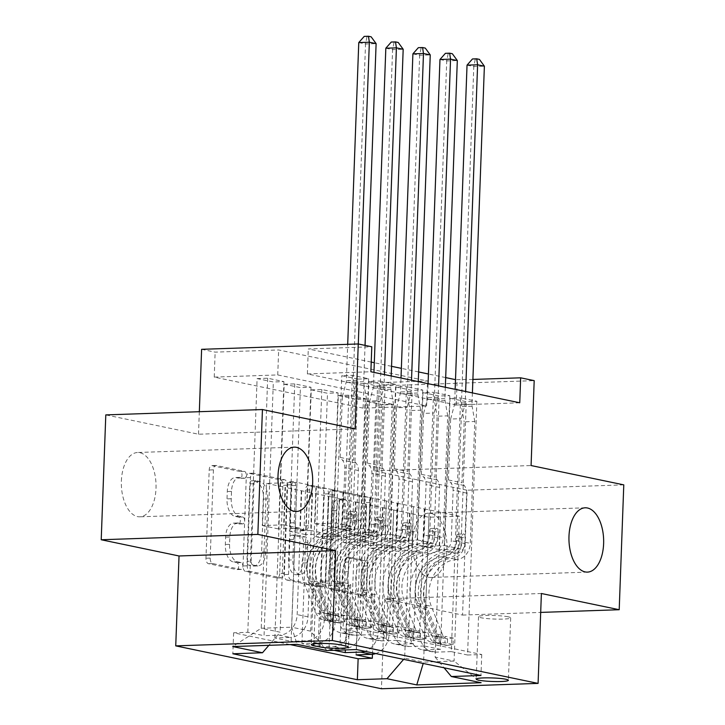 <?xml version="1.0" encoding="UTF-8"?>
<svg xmlns="http://www.w3.org/2000/svg" width="725" height="725" viewBox="0 0 725 725"><rect width="100%" height="100%" fill="white"/><g stroke="black" fill="none" stroke-linecap="round" stroke-linejoin="round"><path stroke-width="0.54" stroke-dasharray="3.62 2.72" d="M238.652 566.533A3.453 1.858 -92 0 1 236.912 569.596A3.453 1.858 -92 0 1 236.667 569.578L208.438 563.688A4.939 2.655 -92 0 1 205.963 558.232L209.199 469.99A4.939 2.655 -92 0 1 211.682 465.613A4.939 2.655 -92 0 1 212.035 465.649L240.265 471.531A3.453 1.858 -92 0 1 241.996 475.346A3.453 1.858 -92 0 1 240.256 478.418A3.453 1.858 -92 0 1 240.011 478.391L236.359 477.63A15.796 8.51 -92 0 0 235.244 477.53A15.796 8.51 -92 0 0 227.278 491.55L227.007 498.9A15.796 8.51 -92 0 0 234.936 516.363L238.588 517.124A3.453 1.858 -92 0 1 240.328 520.94A3.453 1.858 -92 0 1 238.579 524.003A3.453 1.858 -92 0 1 238.335 523.985L234.682 523.223A15.796 8.51 -92 0 0 233.568 523.124A15.796 8.51 -92 0 0 225.611 537.134L225.339 544.493A15.796 8.51 -92 0 0 233.269 561.947L236.921 562.709A3.453 1.858 -92 0 1 238.652 566.533M240.591 477.485A15.796 8.51 -92 0 0 239.477 477.394A15.796 8.51 -92 0 0 231.511 491.405L231.248 498.755A15.796 8.51 -92 0 0 239.168 516.218L242.821 516.979A3.453 1.858 -92 0 1 244.561 520.795A3.453 1.858 -92 0 1 242.821 523.858A3.453 1.858 -92 0 1 242.576 523.84L238.924 523.078A15.796 8.51 -92 0 0 237.809 522.979A15.796 8.51 -92 0 0 229.843 536.989L229.571 544.348A15.796 8.51 -92 0 0 237.501 561.803L241.153 562.564A3.453 1.858 -92 0 1 242.884 566.388A3.453 1.858 -92 0 1 241.144 569.451A3.453 1.858 -92 0 1 240.899 569.433L212.67 563.543A4.939 2.655 -92 0 1 210.196 558.087L213.431 469.845A4.939 2.655 -92 0 1 215.923 465.468A4.939 2.655 -92 0 1 216.267 465.504L244.497 471.386A3.453 1.858 -92 0 1 246.228 475.201A3.453 1.858 -92 0 1 244.488 478.273A3.453 1.858 -92 0 1 244.243 478.246L240.591 477.485L236.359 477.63M412.344 541.702A32.181 17.337 -92 0 1 428.566 513.146A32.181 17.337 -92 0 1 446.99 548.925A32.181 17.337 -92 0 1 430.768 577.472A32.181 17.337 -92 0 1 412.344 541.702M121.374 481.047A32.181 17.337 -92 0 1 137.596 452.5A32.181 17.337 -92 0 1 156.02 488.269A32.181 17.337 -92 0 1 139.798 516.816A32.181 17.337 -92 0 1 121.374 481.047M508.143 616.812A16.086 1.767 -177.9 0 0 490.109 615.416A16.086 1.767 -177.9 0 0 478.518 616.694A16.086 1.767 -177.9 0 0 481.047 617.745A16.086 1.767 -177.9 0 0 499.072 619.141A16.086 1.767 -177.9 0 0 510.672 617.872A16.086 1.767 -177.9 0 0 508.143 616.812M360.742 560.615A4.939 2.655 -92 0 1 363.225 566.071L362.319 590.83A4.939 2.655 -92 0 1 359.827 595.207A4.939 2.655 -92 0 1 359.482 595.171L328.126 588.637A4.939 2.655 -92 0 1 325.652 583.181L328.887 494.939A4.939 2.655 -92 0 1 331.37 490.562A4.939 2.655 -92 0 1 331.724 490.598L363.071 497.132A4.939 2.655 -92 0 1 365.554 502.588L364.458 532.485A4.939 2.655 -92 0 1 361.965 536.872A4.939 2.655 -92 0 1 361.621 536.835L348.199 534.044A4.939 2.655 -92 0 1 345.725 528.588L346.269 513.753A13.204 7.114 -92 0 0 338.711 499.081A13.204 7.114 -92 0 0 332.05 510.79L329.92 568.88A13.204 7.114 -92 0 0 337.478 583.562A13.204 7.114 -92 0 0 344.139 571.844L344.493 562.165A4.939 2.655 -92 0 1 346.976 557.788A4.939 2.655 -92 0 1 347.329 557.815L360.742 560.615L364.983 560.47A4.939 2.655 -92 0 1 367.457 565.926L366.551 590.685A4.939 2.655 -92 0 1 364.059 595.062A4.939 2.655 -92 0 1 363.714 595.026L332.358 588.492A4.939 2.655 -92 0 1 329.884 583.036L333.119 494.794A4.939 2.655 -92 0 1 335.612 490.417A4.939 2.655 -92 0 1 335.956 490.453L367.303 496.987A4.939 2.655 -92 0 1 369.786 502.443L368.69 532.34A4.939 2.655 -92 0 1 366.197 536.727A4.939 2.655 -92 0 1 365.853 536.69L352.432 533.899A4.939 2.655 -92 0 1 349.958 528.443L350.501 513.608L346.269 513.753M363.098 408.139L214.228 377.109L277.738 374.934L426.608 405.973L363.098 408.139L364.013 383.172L377.553 385.99L534.189 380.634M541.385 593.503L384.748 598.85L462.559 615.072L467.145 490.218L374.435 470.888L377.553 385.99M384.748 598.85L381.45 688.75M355.141 428.865L198.505 434.221L105.796 414.899M198.505 434.221L199.33 411.7M201.613 349.314L215.144 352.132L278.654 349.967L427.523 380.997L364.013 383.172M214.228 377.109L215.144 352.132M279.687 573.602A4.939 2.655 -92 0 1 277.204 577.979A4.939 2.655 -92 0 1 276.85 577.952L245.503 571.418A4.939 2.655 -92 0 1 243.02 565.962L246.255 477.721A4.939 2.655 -92 0 1 248.748 473.343A4.939 2.655 -92 0 1 249.092 473.371L280.448 479.905A4.939 2.655 -92 0 1 282.922 485.36L279.687 573.602L283.919 573.457A4.939 2.655 -92 0 1 281.436 577.834A4.939 2.655 -92 0 1 281.083 577.807L249.735 571.273A4.939 2.655 -92 0 1 247.261 565.817L250.497 477.576A4.939 2.655 -92 0 1 252.98 473.198A4.939 2.655 -92 0 1 253.333 473.226L284.68 479.76A4.939 2.655 -92 0 1 287.154 485.215L283.919 573.457M286.81 580.027L318.166 586.561A4.939 2.655 -92 0 0 318.511 586.597A4.939 2.655 -92 0 0 321.003 582.211L324.238 493.97A4.939 2.655 -92 0 0 321.764 488.514L308.343 485.723A4.939 2.655 -92 0 0 307.998 485.687A4.939 2.655 -92 0 0 305.506 490.073L304.192 525.852A4.939 2.655 -92 0 1 301.709 530.238A4.939 2.655 -92 0 1 301.355 530.202L292.456 528.353A4.939 2.655 -92 0 1 289.982 522.897L291.35 485.632A3.453 1.858 -92 0 0 289.366 481.799A3.453 1.858 -92 0 0 287.626 484.862L284.336 574.572A4.939 2.655 -92 0 0 286.81 580.027L291.051 579.882L322.398 586.416L318.166 586.561M623.781 484.862L467.145 490.218M462.559 615.072L540.696 612.408M476.869 401.297L467.562 655.01L451.322 651.621L460.629 397.907L476.869 401.297L466.284 401.659L450.044 398.27L460.629 397.907M449.799 395.651L440.501 649.364L424.261 645.984L433.559 392.27L449.799 395.651L439.214 396.013L422.974 392.633L433.559 392.27M422.729 390.014L413.431 643.728L397.191 640.338L406.489 386.624L422.729 390.014L412.153 390.376L395.913 386.987L406.489 386.624M370.122 634.692L379.429 380.987L395.669 384.368L386.362 638.082L370.122 634.692L354.67 635.227A20.11 16.802 101.8 0 1 351.299 634.937A20.11 16.802 101.8 0 1 338.466 615.824L343.016 491.967L332.186 489.71L331.234 527.157L352.613 526.423L358.014 379.093L341.774 375.704L352.359 375.342L368.599 378.731L358.014 379.093M247.805 632.309L257.103 378.595L273.343 381.984L264.045 635.698L247.805 632.309L233.622 632.798L290.199 644.588M274.866 637.955L284.173 384.241L300.413 387.621L291.106 641.335L274.866 637.955L290.326 637.42L279.497 635.163L264.045 635.698M301.935 643.592L311.243 389.878L327.483 393.267L318.175 646.981L301.935 643.592L317.387 643.066A20.11 16.802 -78.2 0 0 335.059 622.512L324.229 620.256A20.11 16.802 101.8 0 1 306.566 640.809L291.106 641.335M334.153 650.307L329.005 649.237L338.303 395.524L354.543 398.913L345.345 649.926M440.501 649.364L425.049 649.89A20.11 16.802 101.8 0 1 421.678 649.609A20.11 16.802 101.8 0 1 408.846 630.496L413.386 506.639L412.434 544.076L433.813 543.351L439.214 396.013M451.322 651.621L435.87 652.147A20.11 16.802 -78.2 0 1 432.499 651.866A20.11 16.802 -78.2 0 1 419.666 632.753L424.216 508.896L413.386 506.639M413.431 643.728L397.98 644.253A20.11 16.802 101.8 0 1 394.608 643.963A20.11 16.802 101.8 0 1 381.776 624.85L386.316 500.993L385.365 538.439L406.752 537.705L412.153 390.376M424.261 645.984L408.809 646.51A20.11 16.802 -78.2 0 1 405.429 646.22A20.11 16.802 -78.2 0 1 392.606 627.107L397.146 503.25L386.316 500.993M386.362 638.082L370.91 638.607A20.11 16.802 101.8 0 1 367.539 638.317A20.11 16.802 101.8 0 1 354.706 619.213L359.256 495.356L358.304 532.793L379.683 532.068L385.084 384.73L368.844 381.35L379.429 380.987M397.191 640.338L381.74 640.864A20.11 16.802 -78.2 0 1 378.368 640.574A20.11 16.802 -78.2 0 1 365.536 621.47L370.076 497.613L359.256 495.356M257.103 378.595L267.688 378.233L283.928 381.622L273.343 381.984M284.173 384.241L294.758 383.878L310.998 387.268L300.413 387.621M311.243 389.878L321.827 389.524L338.067 392.905L327.483 393.267M338.303 395.524L348.888 395.161L365.128 398.551L354.543 398.913M375.958 400.807L392.198 404.188L381.613 404.55L365.373 401.17L375.958 400.807L370.557 548.136L391.935 547.402L393.729 509.938L389.189 633.795L378.359 631.538A20.11 16.802 101.8 0 1 364.956 651.313M519.743 402.783L456.243 404.958L307.373 373.928L370.874 371.753M395.669 384.368L385.084 384.73M348.888 395.161L343.487 542.49L364.865 541.765L366.243 504.31L382.909 507.681L378.359 631.538M382.909 507.681L393.729 509.938M321.827 389.524L316.417 536.853L337.805 536.119L339.173 498.664L355.839 502.035L351.299 625.893A20.11 16.802 101.8 0 1 333.627 646.446L318.175 646.981M355.839 502.035L366.66 504.292L362.119 628.149L351.299 625.893M294.758 383.878L289.357 531.207L310.735 530.482L312.103 493.027L328.769 496.389L324.229 620.256M328.769 496.389L339.599 498.646L335.059 622.512M368.599 378.731L359.301 632.436L343.84 632.97A20.11 16.802 101.8 0 1 340.469 632.68A20.11 16.802 101.8 0 1 327.646 613.567L332.186 489.71M267.688 378.233L262.287 525.571L283.665 524.837L285.043 487.381L312.529 493.009L307.989 616.866A20.11 16.802 101.8 0 1 290.326 637.42M301.7 490.752L297.159 614.61A20.11 16.802 101.8 0 1 279.497 635.163M329.005 649.237L344.457 648.703A20.11 16.802 -78.2 0 0 362.119 628.149M467.562 655.01L481.744 654.521L357.235 628.566L343.061 629.055L359.301 632.436M393.303 509.947L428.919 517.269L459.396 516.227L454.086 661.064L435.145 657.113L440.456 512.276L439.504 549.722L460.882 548.988L466.284 401.659M459.396 516.227L440.456 512.276M326.839 650.561L310.635 631.158L315.946 486.321L296.996 482.379L291.686 627.207L261.208 628.249L280.149 632.2L268.884 645.313M310.635 631.158L291.686 627.207L297.06 644.353M296.996 482.379L266.519 483.421L261.208 628.249L232.716 646.555M266.519 483.421L285.46 487.363L280.149 632.2M371.227 362.074L308.288 348.952L371.789 346.786M472.899 379.447L455.499 379.637M445.694 377.598L428.43 374M418.624 371.952L401.369 368.354M391.554 366.315L374.299 362.718M428.919 517.269L423.608 662.106L454.086 661.064L481.119 682.714M409.969 513.318L404.659 658.155L423.608 662.106L423.201 663.457M424.216 508.896L440.873 512.267M397.146 503.25L413.812 506.621M370.076 497.613L386.742 500.975M343.016 491.967L359.673 495.338M315.946 486.321L332.612 489.692M277.738 374.934L278.654 349.967M426.608 405.973L427.523 380.997M307.373 373.928L308.288 348.952M456.243 404.958L457.158 379.982M316.372 486.312L314.994 523.767L336.373 523.033L352.613 526.423M314.994 523.767L331.234 527.157M352.359 375.342L343.061 629.055M357.235 628.566L356.473 649.546M336.373 523.033L341.774 375.704M233.622 632.798L232.852 653.769M283.928 381.622L278.527 528.951L299.905 528.226L301.283 490.762M283.665 524.837L299.905 528.226M262.287 525.571L278.527 528.951M356.075 654.874L365.373 401.17M372.46 654.285L381.613 404.55M343.433 491.949L342.064 529.413L358.304 532.793M342.064 529.413L363.442 528.679L379.683 532.068M363.442 528.679L368.844 381.35M310.998 387.268L305.597 534.597L326.975 533.863L328.343 496.407M310.735 530.482L326.975 533.863M289.357 531.207L305.597 534.597M337.805 536.119L354.045 539.509L355.413 502.053M316.417 536.853L332.657 540.234L354.045 539.509M338.067 392.905L332.657 540.234M370.502 497.595L369.125 535.05L390.503 534.325L395.913 386.987M390.503 534.325L406.752 537.705M369.125 535.05L385.365 538.439M364.865 541.765L381.105 545.146L382.483 507.69M343.487 542.49L359.727 545.88L381.105 545.146M365.128 398.551L359.727 545.88M397.572 503.232L396.194 540.696L417.573 539.962L422.974 392.633M417.573 539.962L433.813 543.351M396.194 540.696L412.434 544.076M391.935 547.402L408.175 550.792L409.543 513.336M370.557 548.136L386.797 551.526L408.175 550.792M403.617 659.369L404.659 658.155M392.198 404.188L386.797 551.526M375.777 653.569A20.11 16.802 -78.2 0 0 389.189 633.795M424.632 508.877L423.264 546.333L444.642 545.608L450.044 398.27M435.145 657.113L444.072 667.807M481.744 654.521L480.974 675.501M444.642 545.608L460.882 548.988M423.264 546.333L439.504 549.722M342.336 582.356A15.587 1.713 -177.9 0 0 324.873 581.006A15.587 1.713 -177.9 0 0 313.635 582.238A15.587 1.713 -177.9 0 0 316.091 583.253L322.045 584.495A15.587 1.713 -177.9 0 0 339.508 585.854A15.587 1.713 -177.9 0 0 350.746 584.622A15.587 1.713 -177.9 0 0 348.29 583.598L342.336 582.356L340.052 644.788M374.435 470.888L531.081 465.541M248.675 565.165A3.453 1.858 -92 0 1 246.944 561.34L249.781 483.892A3.453 1.858 -92 0 1 251.521 480.82A3.453 1.858 -92 0 1 251.765 480.847L255.617 481.645A15.796 8.51 -92 0 1 263.547 499.108L261.607 552.051A15.796 8.51 -92 0 1 253.641 566.062A15.796 8.51 -92 0 1 252.527 565.962L248.675 565.165L252.907 565.02A3.453 1.858 -92 0 1 251.176 561.195L246.944 561.34M252.907 565.02L256.759 565.817A15.796 8.51 -92 0 0 257.873 565.917A15.796 8.51 -92 0 0 265.839 551.906L267.779 498.963A15.796 8.51 -92 0 0 259.849 481.5L255.998 480.702A3.453 1.858 -92 0 0 255.753 480.675A3.453 1.858 -92 0 0 254.013 483.747L251.176 561.195M291.051 579.882A4.939 2.655 -92 0 1 288.568 574.427L291.858 484.717A3.453 1.858 -92 0 1 293.598 481.654A3.453 1.858 -92 0 1 295.583 485.487L294.214 522.752A4.939 2.655 -92 0 0 296.688 528.208L305.587 530.057A4.939 2.655 -92 0 0 305.941 530.093A4.939 2.655 -92 0 0 308.424 525.716L309.738 489.928A4.939 2.655 -92 0 1 312.23 485.542A4.939 2.655 -92 0 1 312.575 485.578L325.996 488.369A4.939 2.655 -92 0 1 328.47 493.825L325.235 582.066A4.939 2.655 -92 0 1 322.743 586.452A4.939 2.655 -92 0 1 322.398 586.416M302.833 562.99A13.204 7.114 -92 0 1 296.181 574.707A13.204 7.114 -92 0 1 288.623 560.026L289.366 539.563A4.939 2.655 -92 0 1 291.858 535.186A4.939 2.655 -92 0 1 292.202 535.213L301.102 537.071A4.939 2.655 -92 0 1 303.585 542.527L302.833 562.99L307.065 562.845A13.204 7.114 -92 0 1 300.413 574.562A13.204 7.114 -92 0 1 292.855 559.881L288.623 560.026M307.065 562.845L307.817 542.382A4.939 2.655 -92 0 0 305.343 536.926L296.443 535.068A4.939 2.655 -92 0 0 296.09 535.041A4.939 2.655 -92 0 0 293.607 539.418L292.855 559.881M350.501 513.608A13.204 7.114 -92 0 0 342.943 498.936A13.204 7.114 -92 0 0 336.291 510.645L334.153 568.735A13.204 7.114 -92 0 0 341.711 583.417A13.204 7.114 -92 0 0 348.372 571.699L348.725 562.02A4.939 2.655 -92 0 1 351.217 557.643A4.939 2.655 -92 0 1 351.562 557.67L364.983 560.47M344.81 621.978L345.046 615.48L339.282 616.332L339.046 622.82L344.81 621.978L336.69 620.283L325.516 620.002L325.752 613.513A6.788 5.673 101.8 0 1 324.827 613.404A6.788 5.673 101.8 0 1 320.994 609.97L309.512 580.915A31.927 26.671 101.8 0 1 334.796 534.153L339.934 535.222A15.841 13.231 -78.2 0 0 353.637 519.046L353.818 514.043A3.018 1.622 -92 0 1 355.341 511.361A3.018 1.622 -92 0 1 355.549 511.379A3.018 1.622 -92 0 1 357.072 514.714L356.881 519.725A15.841 13.231 101.8 0 1 343.179 535.902L348.326 536.971A15.841 13.231 -78.2 0 0 362.029 520.795L366.497 398.922L355.912 399.285L353.682 460.212L340.143 457.393L342.427 460.13A10.929 9.126 101.8 0 1 344.837 467.707L342.988 518.167A9.298 7.767 -78.2 0 1 334.941 527.664A38.461 32.127 101.8 0 0 304.491 583.997L315.973 613.051A13.322 11.129 101.8 0 0 323.495 619.812L327.501 620.573A13.322 11.129 101.8 0 1 321.112 614.12L309.629 585.066A38.461 32.127 101.8 0 1 340.088 528.733L334.941 527.664M339.046 622.82A13.322 11.129 101.8 0 1 337.025 622.63A13.322 11.129 101.8 0 1 329.503 615.869L318.021 586.815A38.461 32.127 101.8 0 1 348.48 530.482L343.333 529.413A9.298 7.767 -78.2 0 0 351.38 519.916L351.562 514.904A3.018 1.622 88 0 0 350.048 511.569A3.018 1.622 88 0 0 349.84 511.551A3.018 1.622 88 0 0 348.317 514.224L348.136 519.236A9.298 7.767 101.8 0 1 340.088 528.733M325.516 620.002A13.322 11.129 101.8 0 1 323.495 619.812M334.796 534.153A15.841 13.231 -78.2 0 0 348.489 517.976L352.966 396.104L356.682 382.147A5.03 2.71 88 0 0 356.954 380.326L358.286 343.967M340.143 457.393L342.381 396.466L352.966 396.104M339.282 616.332A6.788 5.673 101.8 0 1 338.358 616.232A6.788 5.673 101.8 0 1 334.524 612.788L323.042 583.734A31.927 26.671 101.8 0 1 348.326 536.971M348.48 530.482A9.298 7.767 -78.2 0 0 356.519 520.985L358.377 470.534A10.929 9.126 -78.2 0 0 355.957 462.949L353.682 460.212M345.046 615.48L336.926 613.785L336.69 620.283M325.752 613.513L336.926 613.785M365.047 345.381L363.714 381.74A5.03 2.71 88 0 0 363.841 383.643L366.497 398.922M343.333 529.413A38.461 32.127 -78.2 0 0 312.883 585.746L324.356 614.8A13.322 11.129 -78.2 0 0 330.754 621.243L328.806 620.917M339.934 535.222A31.927 26.671 -78.2 0 0 314.659 581.985L326.132 611.039A6.788 5.673 -78.2 0 0 327.763 613.386L332.349 614.981L331.017 614.057A6.788 5.673 101.8 0 1 329.386 611.719L317.903 582.664A31.927 26.671 101.8 0 1 343.179 535.902M342.381 396.466L346.106 382.51A5.03 2.71 88 0 0 346.369 380.688L347.701 344.321M358.766 42.576L365.527 43.98L353.129 382.102A5.03 2.71 88 0 0 353.256 384.005L355.912 399.285M371.146 36.812L364.204 36.395M366.913 36.957L365.527 43.98L376.112 43.618M371.871 627.614L372.115 621.126L366.352 621.968L366.116 628.466L371.871 627.614L363.751 625.92L352.577 625.648L352.821 619.15A6.788 5.673 101.8 0 1 351.897 619.05A6.788 5.673 101.8 0 1 348.063 615.607L336.581 586.552A31.927 26.671 101.8 0 1 361.857 539.799L367.004 540.868A15.841 13.231 -78.2 0 0 380.707 524.692L380.888 519.68A3.018 1.622 -92 0 1 382.41 517.007A3.018 1.622 -92 0 1 382.619 517.025A3.018 1.622 -92 0 1 384.132 520.36L383.951 525.362A15.841 13.231 101.8 0 1 370.248 541.548L375.396 542.617A15.841 13.231 -78.2 0 0 389.089 526.441L393.566 404.568L382.981 404.931L380.743 465.858L367.212 463.039L369.496 465.767A10.929 9.126 101.8 0 1 371.907 473.353L370.058 523.803A9.298 7.767 -78.2 0 1 362.011 533.31A38.461 32.127 101.8 0 0 331.552 589.643L343.034 618.688A13.322 11.129 101.8 0 0 350.556 625.448L354.57 626.21A13.322 11.129 101.8 0 1 348.181 619.766L336.699 590.712A38.461 32.127 101.8 0 1 367.149 534.379L362.011 533.31M366.116 628.466A13.322 11.129 101.8 0 1 364.095 628.267A13.322 11.129 101.8 0 1 356.573 621.515L345.091 592.461A38.461 32.127 101.8 0 1 375.541 536.128L370.403 535.059A9.298 7.767 -78.2 0 0 378.45 525.553L378.631 520.55A3.018 1.622 88 0 0 377.118 517.215A3.018 1.622 88 0 0 376.9 517.197A3.018 1.622 88 0 0 375.387 519.87L375.197 524.882A9.298 7.767 101.8 0 1 367.149 534.379M352.577 625.648A13.322 11.129 101.8 0 1 350.556 625.448M361.857 539.799A15.841 13.231 -78.2 0 0 375.559 523.613L380.027 401.741L383.752 387.793A5.03 2.71 88 0 0 384.014 385.972L384.431 374.58M367.212 463.039L369.442 402.103L380.027 401.741M366.352 621.968A6.788 5.673 101.8 0 1 365.427 621.869A6.788 5.673 101.8 0 1 361.594 618.425L350.112 589.38A31.927 26.671 101.8 0 1 375.396 542.617M375.541 536.128A9.298 7.767 -78.2 0 0 383.588 526.631L385.437 476.171A10.929 9.126 -78.2 0 0 383.027 468.595L380.743 465.858M372.115 621.126L363.995 619.431L363.751 625.92M352.821 619.15L363.995 619.431M391.201 375.994L390.784 387.377A5.03 2.71 88 0 0 390.911 389.28L393.566 404.568M370.403 535.059A38.461 32.127 -78.2 0 0 339.943 591.392L351.426 620.437A13.322 11.129 -78.2 0 0 357.815 626.889L355.875 626.554M367.004 540.868A31.927 26.671 -78.2 0 0 341.72 587.631L353.202 616.676A6.788 5.673 -78.2 0 0 354.833 619.023L357.905 620.31L359.428 620.618L358.087 619.703A6.788 5.673 101.8 0 1 356.455 617.356L344.973 588.301A31.927 26.671 101.8 0 1 370.248 541.548M369.442 402.103L373.167 388.156A5.03 2.71 88 0 0 373.429 386.325L373.946 372.396M385.827 48.213L392.597 49.626L380.199 387.739A5.03 2.71 88 0 0 380.326 389.642L382.981 404.931M398.215 42.458L391.273 42.041M393.983 42.603L392.597 49.626L403.182 49.264M398.94 633.26L399.176 626.763L393.421 627.614L393.186 634.112L398.94 633.26L390.82 631.566L379.646 631.285L379.882 624.796A6.788 5.673 101.8 0 1 378.958 624.696A6.788 5.673 101.8 0 1 375.124 621.252L363.642 592.198A31.927 26.671 101.8 0 1 388.926 545.436L394.065 546.514A15.841 13.231 -78.2 0 0 407.767 530.328L407.958 525.326A3.018 1.622 -92 0 1 409.471 522.643A3.018 1.622 -92 0 1 409.688 522.671A3.018 1.622 -92 0 1 411.202 526.006L411.021 531.008A15.841 13.231 101.8 0 1 397.318 547.185L402.457 548.263A15.841 13.231 -78.2 0 0 416.159 532.077L420.627 410.205L410.042 410.567L407.812 471.495L394.282 468.676L396.557 471.413A10.929 9.126 101.8 0 1 398.977 478.989L397.128 529.449A9.298 7.767 -78.2 0 1 389.08 538.947A38.461 32.127 101.8 0 0 358.621 595.279L370.103 624.334A13.322 11.129 101.8 0 0 377.625 631.094L381.64 631.856A13.322 11.129 101.8 0 1 375.242 625.403L363.769 596.358A38.461 32.127 101.8 0 1 394.219 540.025L389.08 538.947M393.186 634.112A13.322 11.129 101.8 0 1 391.156 633.913A13.322 11.129 101.8 0 1 383.634 627.152L372.152 598.107A38.461 32.127 101.8 0 1 402.611 541.774L397.463 540.696A9.298 7.767 -78.2 0 0 405.511 531.198L405.701 526.187A3.018 1.622 88 0 0 404.188 522.852A3.018 1.622 88 0 0 403.97 522.834A3.018 1.622 88 0 0 402.447 525.516L402.266 530.519A9.298 7.767 101.8 0 1 394.219 540.025M379.646 631.285A13.322 11.129 101.8 0 1 377.625 631.094M388.926 545.436A15.841 13.231 -78.2 0 0 402.629 529.259L407.097 407.387L410.821 393.43A5.03 2.71 88 0 0 411.084 391.609L411.501 380.226M394.282 468.676L396.512 407.749L407.097 407.387M393.421 627.614A6.788 5.673 101.8 0 1 392.497 627.515A6.788 5.673 101.8 0 1 388.663 624.071L377.181 595.017A31.927 26.671 101.8 0 1 402.457 548.263M402.611 541.774A9.298 7.767 -78.2 0 0 410.658 532.268L412.507 481.817A10.929 9.126 -78.2 0 0 410.096 474.232L407.812 471.495M399.176 626.763L391.056 625.068L390.82 631.566M379.882 624.796L391.056 625.068M418.271 381.631L417.854 393.022A5.03 2.71 88 0 0 417.981 394.926L420.627 410.205M397.463 540.696A38.461 32.127 -78.2 0 0 367.013 597.028L378.495 626.083A13.322 11.129 -78.2 0 0 384.884 632.526L382.945 632.2M394.065 546.514A31.927 26.671 -78.2 0 0 368.789 593.268L380.272 622.322A6.788 5.673 -78.2 0 0 381.903 624.669L386.479 626.264L385.147 625.34A6.788 5.673 101.8 0 1 383.516 623.002L372.034 593.947A31.927 26.671 101.8 0 1 397.318 547.185M396.512 407.749L400.236 393.793A5.03 2.71 88 0 0 400.499 391.971L401.007 378.033M412.897 53.858L419.666 55.263L407.269 393.385A5.03 2.71 88 0 0 407.396 395.288L410.042 410.567M425.285 48.095L418.343 47.678M421.044 48.24L419.666 55.263L430.251 54.91M426.01 638.897L426.246 632.408L420.482 633.251L420.246 639.749L426.01 638.897L417.89 637.202L406.716 636.931L406.952 630.433A6.788 5.673 101.8 0 1 406.027 630.333A6.788 5.673 101.8 0 1 402.194 626.889L390.712 597.844A31.927 26.671 101.8 0 1 415.996 551.082L421.134 552.151A15.841 13.231 -78.2 0 0 434.837 535.974L435.018 530.963A3.018 1.622 -92 0 1 436.541 528.289A3.018 1.622 -92 0 1 436.758 528.308A3.018 1.622 -92 0 1 438.272 531.643L438.081 536.654A15.841 13.231 101.8 0 1 424.379 552.831L429.526 553.9A15.841 13.231 -78.2 0 0 443.229 537.723L447.697 415.851L437.112 416.213L434.882 477.141L421.343 474.322L423.627 477.05A10.929 9.126 101.8 0 1 426.037 484.635L424.188 535.086A9.298 7.767 -78.2 0 1 416.141 544.593A38.461 32.127 101.8 0 0 385.691 600.925L397.173 629.98A13.322 11.129 101.8 0 0 404.695 636.731L408.701 637.493A13.322 11.129 101.8 0 1 402.312 631.049L390.829 601.995A38.461 32.127 101.8 0 1 421.288 545.662L416.141 544.593M420.246 639.749A13.322 11.129 101.8 0 1 418.225 639.559A13.322 11.129 101.8 0 1 410.703 632.798L399.221 603.744A38.461 32.127 101.8 0 1 429.68 547.411L424.533 546.342A9.298 7.767 -78.2 0 0 432.58 536.835L432.762 531.833A3.018 1.622 88 0 0 431.248 528.498A3.018 1.622 88 0 0 431.04 528.48A3.018 1.622 88 0 0 429.517 531.153L429.336 536.165A9.298 7.767 101.8 0 1 421.288 545.662M406.716 636.931A13.322 11.129 101.8 0 1 404.695 636.731M415.996 551.082A15.841 13.231 -78.2 0 0 429.698 534.905L434.166 413.023L437.891 399.076A5.03 2.71 88 0 0 438.154 397.255L438.571 385.863M421.343 474.322L423.581 413.386L434.166 413.023M420.482 633.251A6.788 5.673 101.8 0 1 419.558 633.152A6.788 5.673 101.8 0 1 415.724 629.717L404.251 600.662A31.927 26.671 101.8 0 1 429.526 553.9M429.68 547.411A9.298 7.767 -78.2 0 0 437.728 537.914L439.577 487.454A10.929 9.126 -78.2 0 0 437.166 479.877L434.882 477.141M426.246 632.408L418.126 630.714L417.89 637.202M406.952 630.433L418.126 630.714M445.331 387.277L444.914 398.659A5.03 2.71 88 0 0 445.041 400.572L447.697 415.851M424.533 546.342A38.461 32.127 -78.2 0 0 394.083 602.674L405.565 631.729A13.322 11.129 -78.2 0 0 411.954 638.172L410.006 637.846M421.134 552.151A31.927 26.671 -78.2 0 0 395.859 598.913L407.341 627.968A6.788 5.673 -78.2 0 0 408.972 630.306L412.036 631.593L413.558 631.91L412.217 630.986A6.788 5.673 101.8 0 1 410.586 628.638L399.103 599.593A31.927 26.671 101.8 0 1 424.379 552.831M423.581 413.386L427.306 399.439A5.03 2.71 88 0 0 427.569 397.617L428.076 383.679M439.966 59.495L446.736 60.909L434.329 399.022A5.03 2.71 88 0 0 434.465 400.925L437.112 416.213M452.346 53.741L445.413 53.324M448.113 53.886L446.736 60.909L457.312 60.547M453.08 644.543L453.315 638.045L447.552 638.897L447.316 645.395L453.08 644.543L444.96 642.848L433.786 642.567L434.021 636.079A6.788 5.673 101.8 0 1 433.097 635.979A6.788 5.673 101.8 0 1 429.263 632.535L417.781 603.481A31.927 26.671 101.8 0 1 443.057 556.718L448.204 557.797A15.841 13.231 -78.2 0 0 461.907 541.611L462.088 536.609A3.018 1.622 -92 0 1 463.61 533.935A3.018 1.622 -92 0 1 463.819 533.953A3.018 1.622 -92 0 1 465.332 537.288L465.151 542.291A15.841 13.231 101.8 0 1 451.448 558.467L456.596 559.546A15.841 13.231 -78.2 0 0 470.298 543.36L474.766 421.488L464.181 421.85L461.943 482.787L448.413 479.959L450.696 482.696A10.929 9.126 101.8 0 1 453.107 490.272L451.258 540.732A9.298 7.767 -78.2 0 1 443.211 550.23A38.461 32.127 101.8 0 0 412.752 606.562L424.234 635.617A13.322 11.129 101.8 0 0 431.756 642.377L435.77 643.138A13.322 11.129 101.8 0 1 429.381 636.686L417.899 607.641A38.461 32.127 101.8 0 1 448.349 551.308L443.211 550.23M447.316 645.395A13.322 11.129 101.8 0 1 445.295 645.196A13.322 11.129 101.8 0 1 437.773 638.435L426.291 609.39A38.461 32.127 101.8 0 1 456.741 553.057L451.603 551.979A9.298 7.767 -78.2 0 0 459.65 542.481L459.831 537.47A3.018 1.622 88 0 0 458.318 534.135A3.018 1.622 88 0 0 458.109 534.117A3.018 1.622 88 0 0 456.587 536.799L456.397 541.802A9.298 7.767 101.8 0 1 448.349 551.308M433.786 642.567A13.322 11.129 101.8 0 1 431.756 642.377M443.057 556.718A15.841 13.231 -78.2 0 0 456.759 540.542L461.227 418.669L464.952 404.713A5.03 2.71 88 0 0 465.214 402.892L465.631 391.509M448.413 479.959L450.642 419.032L461.227 418.669M447.552 638.897A6.788 5.673 101.8 0 1 446.627 638.798A6.788 5.673 101.8 0 1 442.794 635.354L431.312 606.299A31.927 26.671 101.8 0 1 456.596 559.546M456.741 553.057A9.298 7.767 -78.2 0 0 464.788 543.551L466.637 493.1A10.929 9.126 -78.2 0 0 464.227 485.514L461.943 482.787M453.315 638.045L445.195 636.36L444.96 642.848M434.021 636.079L445.195 636.36M472.401 392.923L471.984 404.305A5.03 2.71 88 0 0 472.111 406.208L474.766 421.488M451.603 551.979A38.461 32.127 -78.2 0 0 421.143 608.311L432.626 637.366A13.322 11.129 -78.2 0 0 439.024 643.809L437.075 643.483M448.204 557.797A31.927 26.671 -78.2 0 0 422.92 604.55L434.402 633.605A6.788 5.673 -78.2 0 0 436.033 635.952L440.619 637.547L439.287 636.632A6.788 5.673 101.8 0 1 437.655 634.284L426.173 605.23A31.927 26.671 101.8 0 1 451.448 558.467M450.642 419.032L454.367 405.076A5.03 2.71 88 0 0 454.638 403.254L455.146 389.325M467.036 65.141L473.797 66.555L461.399 404.668A5.03 2.71 88 0 0 461.526 406.571L464.181 421.85M479.415 59.377L472.473 58.961M475.183 59.523L473.797 66.555L484.382 66.193M240.899 569.433L236.667 569.578M244.243 478.246L240.011 478.391M242.576 523.84L238.335 523.985M419.666 632.753L408.846 630.496M392.606 627.107L381.776 624.85M365.536 621.47L354.706 619.213M338.466 615.824L327.646 613.567M307.989 616.866L297.159 614.61M344.457 648.703L333.627 646.446M317.387 643.066L306.566 640.809M354.67 635.227L343.84 632.97M381.74 640.864L370.91 638.607M408.809 646.51L397.98 644.253M435.87 652.147L425.049 649.89M316.091 583.253L313.871 643.827M348.29 583.598L346.006 646.029M322.045 584.495L319.879 643.447M237.501 561.803L233.269 561.947M229.571 544.348L225.339 544.493M229.843 536.989L225.611 537.134M238.924 523.078L234.682 523.223M242.821 516.979L238.588 517.124M239.168 516.218L234.936 516.363M231.248 498.755L227.007 498.9M231.511 491.405L227.278 491.55M244.497 471.386L240.265 471.531M216.267 465.504L212.035 465.649M213.431 469.845L209.199 469.99M210.196 558.087L205.963 558.232M212.67 563.543L208.438 563.688M241.153 562.564L236.921 562.709M287.154 485.215L282.922 485.36M284.68 479.76L280.448 479.905M253.333 473.226L249.092 473.371M250.497 477.576L246.255 477.721M247.261 565.817L243.02 565.962M249.735 571.273L245.503 571.418M281.083 577.807L276.85 577.952M254.013 483.747L249.781 483.892M255.998 480.702L251.765 480.847M259.849 481.5L255.617 481.645M267.779 498.963L263.547 499.108M265.839 551.906L261.607 552.051M256.759 565.817L252.527 565.962M325.235 582.066L321.003 582.211M328.47 493.825L324.238 493.97M325.996 488.369L321.764 488.514M312.575 485.578L308.343 485.723M309.738 489.928L305.506 490.073M308.424 525.716L304.192 525.852M305.587 530.057L301.355 530.202M296.688 528.208L292.456 528.353M294.214 522.752L289.982 522.897M295.583 485.487L291.35 485.632M291.858 484.717L287.626 484.862M288.568 574.427L284.336 574.572M293.607 539.418L289.366 539.563M296.443 535.068L292.202 535.213M305.343 536.926L301.102 537.071M307.817 542.382L303.585 542.527M351.562 557.67L347.329 557.815M348.725 562.02L344.493 562.165M348.372 571.699L344.139 571.844M334.153 568.735L329.92 568.88M336.291 510.645L332.05 510.79M349.958 528.443L345.725 528.588M352.432 533.899L348.199 534.044M365.853 536.69L361.621 536.835M368.69 532.34L364.458 532.485M369.786 502.443L365.554 502.588M367.303 496.987L363.071 497.132M335.956 490.453L331.724 490.598M333.119 494.794L328.887 494.939M329.884 583.036L325.652 583.181M332.358 588.492L328.126 588.637M363.714 595.026L359.482 595.171M366.551 590.685L362.319 590.83M367.457 565.926L363.225 566.071M348.317 514.224L353.818 514.043M339.191 622.802L325.797 620.011M326.032 613.522L339.427 616.313M348.136 519.236L342.988 518.167M358.377 470.534L344.837 467.707M356.519 520.985L351.38 519.916M348.489 517.976L353.637 519.046M356.881 519.725L362.029 520.795M309.629 585.066L304.491 583.997M318.021 586.815L312.883 585.746M309.512 580.915L314.659 581.985M317.903 582.664L323.042 583.734M321.112 614.12L315.973 613.051M320.994 609.97L326.132 611.039M329.503 615.869L324.356 614.8M329.386 611.719L334.524 612.788M355.957 462.949L342.427 460.13M356.682 382.147L346.106 382.51M356.954 380.326L346.369 380.688M363.714 381.74L353.129 382.102M363.841 383.643L353.256 384.005M327.763 613.386L327.501 620.573M331.017 614.057L330.754 621.243M351.562 514.904L357.072 514.714M375.387 519.87L380.888 519.68M366.261 628.448L352.858 625.657M353.102 619.159L366.497 621.95M375.197 524.882L370.058 523.803M385.437 476.171L371.907 473.353M383.588 526.631L378.45 525.553M375.559 523.613L380.707 524.692M383.951 525.362L389.089 526.441M336.699 590.712L331.552 589.643M345.091 592.461L339.943 591.392M336.581 586.552L341.72 587.631M344.973 588.301L350.112 589.38M348.181 619.766L343.034 618.688M348.063 615.607L353.202 616.676M356.573 621.515L351.426 620.437M356.455 617.356L361.594 618.425M383.027 468.595L369.496 465.767M383.752 387.793L373.167 388.156M384.014 385.972L373.429 386.325M390.784 387.377L380.199 387.739M390.911 389.28L380.326 389.642M354.833 619.023L354.57 626.21M358.087 619.703L357.815 626.889M378.631 520.55L384.132 520.36M402.447 525.516L407.958 525.326M393.322 634.085L379.927 631.294M380.163 624.805L393.566 627.596M402.266 530.519L397.128 529.449M412.507 481.817L398.977 478.989M410.658 532.268L405.511 531.198M402.629 529.259L407.767 530.328M411.021 531.008L416.159 532.077M363.769 596.358L358.621 595.279M372.152 598.107L367.013 597.028M363.642 592.198L368.789 593.268M372.034 593.947L377.181 595.017M375.242 625.403L370.103 624.334M375.124 621.252L380.272 622.322M383.634 627.152L378.495 626.083M383.516 623.002L388.663 624.071M410.096 474.232L396.557 471.413M410.821 393.43L400.236 393.793M411.084 391.609L400.499 391.971M417.854 393.022L407.269 393.385M417.981 394.926L407.396 395.288M381.903 624.669L381.64 631.856M385.147 625.34L384.884 632.526M405.701 526.187L411.202 526.006M429.517 531.153L435.018 530.963M420.391 639.731L406.997 636.94M407.233 630.442L420.627 633.242M429.336 536.165L424.188 535.086M439.577 487.454L426.037 484.635M437.728 537.914L432.58 536.835M429.698 534.905L434.837 535.974M438.081 536.654L443.229 537.723M390.829 601.995L385.691 600.925M399.221 603.744L394.083 602.674M390.712 597.844L395.859 598.913M399.103 599.593L404.251 600.662M402.312 631.049L397.173 629.98M402.194 626.889L407.341 627.968M410.703 632.798L405.565 631.729M410.586 628.638L415.724 629.717M437.166 479.877L423.627 477.05M437.891 399.076L427.306 399.439M438.154 397.255L427.569 397.617M444.914 398.659L434.329 399.022M445.041 400.572L434.465 400.925M408.972 630.306L408.701 637.493M412.217 630.986L411.954 638.172M432.762 531.833L438.272 531.643M456.587 536.799L462.088 536.609M447.461 645.377L434.058 642.577M434.302 636.088L447.697 638.879M456.397 541.802L451.258 540.732M466.637 493.1L453.107 490.272M464.788 543.551L459.65 542.481M456.759 540.542L461.907 541.611M465.151 542.291L470.298 543.36M417.899 607.641L412.752 606.562M426.291 609.39L421.143 608.311M417.781 603.481L422.92 604.55M426.173 605.23L431.312 606.299M429.381 636.686L424.234 635.617M429.263 632.535L434.402 633.605M437.773 638.435L432.626 637.366M437.655 634.284L442.794 635.354M464.227 485.514L450.696 482.696M464.952 404.713L454.367 405.076M465.214 402.892L454.638 403.254M471.984 404.305L461.399 404.668M472.111 406.208L461.526 406.571M436.033 635.952L435.77 643.138M439.287 636.632L439.024 643.809M459.831 537.47L465.332 537.288M241.144 569.451L236.912 569.596M244.488 478.273L240.256 478.418M242.821 523.858L238.579 524.003M585.202 507.799L428.566 513.146M294.232 447.144L137.596 452.5M478.518 616.694L476.225 679.117M351.299 634.937L340.469 632.68M378.368 640.574L367.539 638.317M405.429 646.22L394.608 643.963M432.499 651.866L421.678 649.609M313.635 582.238L311.351 644.661M350.746 584.622L348.453 647.044M510.672 617.872L508.388 680.295M296.434 511.469L139.798 516.816M587.404 572.116L430.768 577.472M237.809 522.979L233.568 523.124M239.477 477.394L235.244 477.53M215.923 465.468L211.682 465.613M252.98 473.198L248.748 473.343M255.753 480.675L251.521 480.82M257.873 565.917L253.641 566.062M281.436 577.834L277.204 577.979M322.743 586.452L318.511 586.597M312.23 485.542L307.998 485.687M305.941 530.093L301.709 530.238M293.598 481.654L289.366 481.799M300.413 574.562L296.181 574.707M296.09 535.041L291.858 535.186M351.217 557.643L346.976 557.788M341.711 583.417L337.478 583.562M342.943 498.936L338.711 499.081M366.197 536.727L361.965 536.872M335.612 490.417L331.37 490.562M364.059 595.062L359.827 595.207M349.84 511.551L355.341 511.361M331.706 621.524L337.025 622.63M324.827 613.404L330.836 614.664M332.123 621.552L332.367 614.981L338.358 616.232M376.9 517.197L382.41 517.007M358.775 627.161L364.095 628.267M351.897 619.05L357.905 620.301M359.192 627.197L359.428 620.618L365.427 621.869M403.97 522.834L409.471 522.643M385.845 632.807L391.156 633.913M378.958 624.696L384.966 625.947M386.479 626.264L392.497 627.515M386.498 626.264L386.253 632.834M431.04 528.48L436.541 528.289M412.906 638.444L418.225 639.559M406.027 630.333L412.036 631.584M413.549 631.901L419.558 633.152M413.567 631.91L413.322 638.48M458.109 534.117L463.61 533.935M439.975 644.09L445.295 645.196M433.097 635.979L439.105 637.23M440.392 644.117L440.628 637.547L446.627 638.798"/><path stroke-width="1.09" d="M568.98 536.346A32.181 17.337 -92 0 1 585.202 507.799A32.181 17.337 -92 0 1 603.626 543.569A32.181 17.337 -92 0 1 587.404 572.116A32.181 17.337 -92 0 1 568.98 536.346M278.01 475.691A32.181 17.337 -92 0 1 294.232 447.144A32.181 17.337 -92 0 1 312.656 482.913A32.181 17.337 -92 0 1 296.434 511.469A32.181 17.337 -92 0 1 278.01 475.691M505.851 679.243A16.086 1.767 -177.9 0 0 487.825 677.848A16.086 1.767 -177.9 0 0 476.225 679.117A16.086 1.767 -177.9 0 0 478.754 680.168A16.086 1.767 -177.9 0 0 496.788 681.572A16.086 1.767 -177.9 0 0 508.388 680.295A16.086 1.767 -177.9 0 0 505.851 679.243M175.74 645.875L381.45 688.75L538.086 683.394L332.376 640.519L175.74 645.875L179.039 555.975L335.675 550.619L257.855 534.397L101.219 539.753L179.039 555.975M101.219 539.753L105.796 414.899L262.441 409.543L355.141 428.865L358.259 343.967L201.613 349.314L199.33 411.7M540.696 612.408L619.204 609.716L623.781 484.862L531.081 465.541L534.189 380.634L520.659 377.816L472.899 379.447M257.855 534.397L262.441 409.543M334.153 650.307L345.245 652.618L345.345 649.926M358.259 343.967L371.789 346.786L370.874 371.753L519.743 402.783L520.659 377.816M313.798 645.685L319.752 646.927A15.587 1.713 -177.9 0 0 337.225 648.286A15.587 1.713 -177.9 0 0 348.453 647.044A15.587 1.713 -177.9 0 0 346.006 646.029L340.052 644.788A15.587 1.713 -177.9 0 0 322.589 643.428A15.587 1.713 -177.9 0 0 311.351 644.661A15.587 1.713 -177.9 0 0 313.798 645.685L313.871 643.827M444.072 667.807L451.34 676.516L480.974 675.501L356.473 649.546L326.839 650.561L297.06 644.353L232.716 646.555L262.486 652.754L232.852 653.769L357.362 679.724L386.996 678.709L403.617 659.369M451.34 676.516L481.119 682.714L416.766 684.917L386.996 678.709M290.199 644.588L358.132 658.744L372.315 658.264L372.46 654.285M375.777 653.569A20.11 16.802 -78.2 0 1 371.526 654.349L356.075 654.874L372.315 658.264M364.956 651.313A20.11 16.802 101.8 0 1 360.697 652.092L345.245 652.618M335.675 550.619L332.376 640.519M619.204 609.716L541.385 593.503L538.086 683.394M455.499 379.637L445.694 377.598M428.43 374L418.624 371.952M401.369 368.354L391.554 366.315M374.299 362.718L371.227 362.074M268.884 645.313L262.486 652.754M358.132 658.744L357.362 679.724M416.766 684.917L423.201 663.457M358.286 343.967L369.351 42.213L376.112 43.618L365.047 345.381M347.701 344.321L358.766 42.576L369.351 42.213L368.445 36.25L371.146 36.812L376.112 43.618M358.766 42.576L364.204 36.395L368.445 36.25M384.431 374.58L396.412 47.85L403.182 49.264L391.201 375.994M373.946 372.396L385.827 48.213L396.412 47.85L395.506 41.896L398.215 42.458L403.182 49.264M385.827 48.213L391.273 42.041L395.506 41.896M411.501 380.226L423.482 53.496L430.251 54.91L418.271 381.631M401.007 378.033L412.897 53.858L423.482 53.496L422.575 47.533L425.285 48.095L430.251 54.91M412.897 53.858L418.343 47.678L422.575 47.533M438.571 385.863L450.551 59.133L457.312 60.547L445.331 387.277M428.076 383.679L439.966 59.495L450.551 59.133L449.645 53.179L452.346 53.741L457.312 60.547M439.966 59.495L445.413 53.324L449.645 53.179M465.631 391.509L477.612 64.779L484.382 66.193L472.401 392.923M455.146 389.325L467.036 65.141L477.612 64.779L476.706 58.816L479.415 59.377L484.382 66.193M467.036 65.141L472.473 58.961L476.706 58.816M371.526 654.349L360.697 652.092M319.879 643.447L319.752 646.927"/></g></svg>
